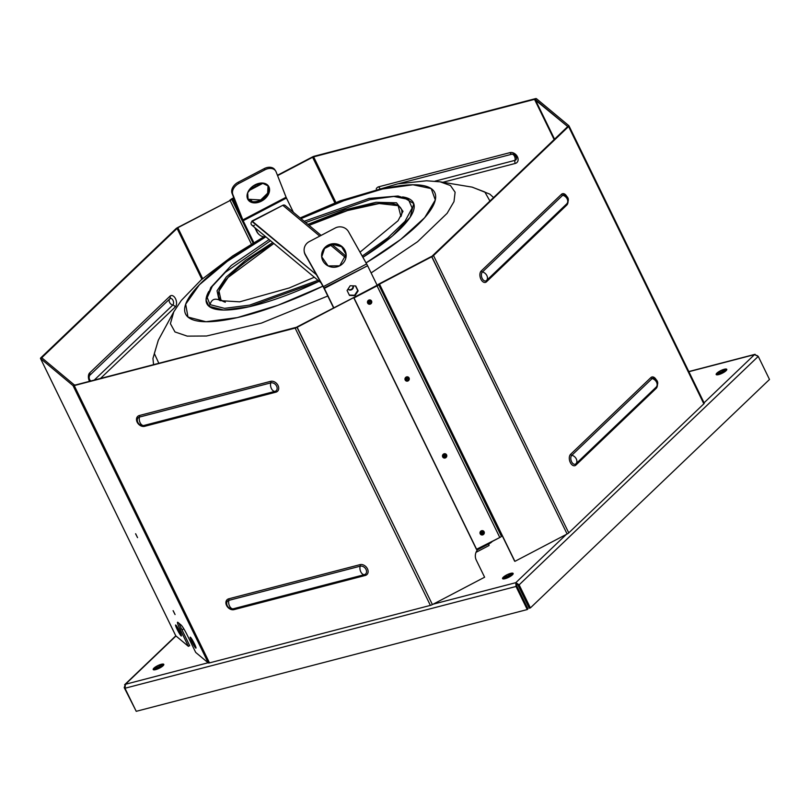 <?xml version="1.0" encoding="UTF-8"?>
<svg xmlns="http://www.w3.org/2000/svg" width="810" height="810" viewBox="0 0 810 810"><rect width="100%" height="100%" fill="white"/><g stroke="black" fill="none" stroke-linecap="round" stroke-linejoin="round"><path stroke-width="1.21" d="M717.123 374.848A5.893 1.498 154 0 1 721.437 371.871A5.893 1.498 154 0 1 726.438 370.302L717.123 374.848M503.496 578.947A5.893 1.498 154 0 1 507.819 575.971A5.893 1.498 154 0 1 512.821 574.401L503.496 578.947M154.143 669.87A5.893 1.498 154 0 1 158.456 666.893A5.893 1.498 154 0 1 163.468 665.324L154.143 669.87M175.8 635.83L40.551 358.536L42.009 357.473L42.434 358.334L42.009 357.473L40.875 357.767A2.946 0.749 -26 0 0 40.551 358.536L73.032 385.611L74.935 384.922L74.236 385.58L295.832 327.422L295.134 328.091L430.383 605.394A2.946 0.749 -26 0 0 432.398 604.584A2.946 0.749 154 0 1 430.383 605.394L209.486 662.884L74.236 385.58A2.946 0.749 154 0 1 73.032 385.611A2.946 0.749 -26 0 0 74.236 385.58L295.134 328.091A2.946 0.749 154 0 0 297.159 327.281L432.398 604.584L484.613 577.216L432.398 604.584L296.845 327.017L373.167 287.449L295.134 328.091A2.946 0.749 -26 0 0 297.159 327.281L373.167 287.449L297.159 327.281L73.032 385.611L208.281 662.914A2.946 0.749 -26 0 0 209.486 662.884L430.383 605.394L295.134 328.091L74.236 385.58L209.486 662.884A2.946 0.749 154 0 1 208.281 662.914L195.696 652.414L187.353 635.323A9.831 1.073 62.3 0 0 181.106 625.037L177.977 622.434A9.831 1.073 62.3 0 0 180.053 629.238L188.386 646.329L175.8 635.83A2.946 0.749 154 0 1 175.73 635.678A2.946 0.749 -26 0 0 175.75 635.759A2.946 0.749 -26 0 0 175.8 635.83L188.386 646.329L189.692 645.651L181.349 628.56L189.692 645.651L188.386 646.329L180.053 629.238L181.349 628.56A9.831 1.073 62.3 0 1 179.142 623.406A9.831 1.073 -117.7 0 0 181.349 628.56L180.053 629.238A9.831 1.073 62.3 0 1 177.582 622.272A9.831 1.073 62.3 0 1 177.977 622.434L181.106 625.037A9.831 1.073 62.3 0 1 187.353 635.323L195.696 652.414L208.281 662.914L73.032 385.611L40.551 358.536L175.8 635.83L124.608 684.754L125.449 684.268L124.213 687.619L125.449 684.268L175.983 635.982L125.449 684.268L124.973 688.247L516.01 586.481L515.818 582.673L433.168 604.179L515.818 582.673L519.139 584.84L758.251 356.39L754.515 354.618L757.492 355.762L754.515 354.618L704.062 402.813L754.515 354.618L688.885 371.699L755.092 354.304L688.814 371.557M183.698 628.611L182.118 630.129L183.698 628.611M125.449 684.268L208.099 662.762L125.449 684.268M515.818 582.673L566.352 534.387L515.818 582.673L516.01 586.481L516.699 585.812L515.818 582.673L518.005 585.134L529.254 608.209L530.388 607.915L519.139 584.84L518.005 585.134L529.254 608.209L530.388 607.915L769.5 379.465L530.388 607.915L519.139 584.84L515.818 582.673M718.683 374.595A5.893 1.498 154 0 1 718.915 371.628A5.893 1.498 154 0 1 726.813 369.573A5.893 1.498 154 0 1 718.683 374.595L716.172 374.524L720.809 370.585L726.772 369.35L718.683 374.595M505.065 578.694A5.893 1.498 154 0 1 505.298 575.728A5.893 1.498 154 0 1 513.186 573.672A5.893 1.498 154 0 1 505.065 578.694L502.544 578.613L507.192 574.685L513.145 573.439L505.065 578.694M155.702 669.617A5.893 1.498 154 0 1 155.935 666.65A5.893 1.498 154 0 1 163.833 664.595A5.893 1.498 154 0 1 155.702 669.617L153.191 669.536L157.839 665.607L163.792 664.372L155.702 669.617M124.213 687.619L124.74 687.487L124.213 687.619L135.867 710.593L124.213 687.619M124.973 688.247L136.222 711.322L124.973 688.247L516.01 586.481L527.259 609.555L136.222 711.322L527.259 609.555L527.958 608.887L516.699 585.812L516.01 586.481L527.259 609.555L527.958 608.887L516.699 585.812L516.436 583.949L518.005 585.134L519.139 584.84L758.251 356.39L769.5 379.465L758.251 356.39M321.114 235.396L285.312 205.548A2.359 2.268 129.8 0 0 282.801 205.305L319.748 236.115L282.801 205.305L252.335 221.272A2.359 2.268 129.8 0 0 251.272 224.441A2.359 2.268 129.8 0 0 254.391 225.342M330.207 244.833L345.89 257.904L330.207 244.833M264.354 214.69L251.991 221.484L316.447 274.722L252.335 221.272A2.359 2.268 129.8 0 0 251.829 225.129L320.993 282.801M282.801 205.305L251.971 221.029M353.261 285.859A3.2 3.068 -50.2 0 1 348.219 289.383L347.5 289.838L348.219 289.383A3.2 3.068 -50.2 0 0 353.261 285.859M347.956 289.16A3.2 3.068 129.8 0 0 352.937 285.849A3.2 3.068 -50.2 0 1 347.956 289.16M259.281 234.697A9.831 9.447 -50.2 0 1 256.709 231.508L257.135 231.852A9.831 9.447 -50.2 0 0 263.695 236.844A9.831 9.447 -50.2 0 1 257.135 231.852L256.709 231.508A9.831 9.447 129.8 0 0 259.068 234.525L259.494 234.87M256.709 231.508L254.816 227.63L256.709 231.508M257.135 231.852L255.241 227.974L257.135 231.852M210.043 304.641L224.542 308.347L249.591 305.127L318.006 280.311L249.591 305.127L224.542 308.347L210.043 304.641L208.96 306.281L206.064 300.125L208.818 291.428A114.929 29.17 154 0 0 208.96 306.281L210.043 304.641C211.4 299.7 214.397 298.131 219.034 299.923L217.04 290.8L226.263 277.02L245.602 260.263L272.707 242.544L245.602 260.263L226.263 277.02L217.04 290.8L219.034 299.923L220.948 299.994L225.332 302.201A101.311 25.707 -26 0 1 220.948 299.994L219.034 299.923C214.397 298.131 211.4 299.7 210.043 304.641L207.228 297.553L210.043 304.641M304.185 221.282L369.046 198.43L398.054 196.01L408.422 199.422L412.138 208.018L405 221.322L387.757 237.927L362.232 256.061L387.757 237.927L405 221.322L412.138 208.018L408.422 199.422L393.842 196.445L369.988 199.645L305.674 222.517M270.51 240.712L225.312 272.332L212.271 286.335L207.228 297.543M402.61 196.911L413.738 203.543L410.164 217.232L392.374 236.044L362.921 257.296A114.929 29.17 154 0 0 402.61 196.911M319.17 281.283L249.358 306.717L223.762 310.048L208.96 306.281A114.929 29.17 154 0 0 319.17 281.283M366.069 262.885A138.591 35.174 -26 0 0 431.214 188.588A138.591 35.174 -26 0 0 301.006 218.629L343.774 200.728L382.593 188.983L412.928 184.771L431.214 188.588L435.304 199.979L424.713 217.627L400.707 239.446L366.069 262.885M265.852 236.824A138.591 35.174 -26 0 0 187.971 317.064A138.591 35.174 -26 0 0 322.886 286.163L278.043 305.228L237.32 317.611L205.953 321.732L187.971 317.064L185.682 304.195L199.371 284.786L227.296 261.326L265.852 236.824M402.995 211.319L396.515 202.794L376.002 202.298L344.776 209.901L307.891 224.37L344.776 209.901L376.002 202.298L396.515 202.794L402.995 211.319L398.034 220.745L360.035 252.153M219.996 300.632L219.034 299.923L219.996 300.632L239.649 301.836L289.241 287.955L314.32 277.243M400.94 216.553L398.156 205.669L379.212 203.523L347.571 210.519L309.066 225.352A101.311 25.707 -26 0 1 400.94 216.553M273.851 243.496L228.086 277.435L218.983 291.013L220.948 299.994A101.311 25.707 -26 0 1 273.851 243.496M371.112 272.93L417.545 241.744L447.13 213.314L453.995 201.599L455.109 192.213L450.451 185.53L440.194 181.835L450.451 185.53L455.109 192.213L453.995 201.599L447.13 213.314L417.545 241.744L371.112 272.93M158.365 340.119L154.335 353.514L158.76 363.103L154.335 353.514L158.365 340.119L173.806 311.769L170.404 323.666L174.97 331.938L187.231 336.13L206.51 336.008L261.488 323.079L327.797 296.004L261.488 323.079L206.51 336.008L187.231 336.13L174.97 331.938L170.404 323.666L173.806 311.769L181.319 300.439L201.133 279.916L232.733 255.909L264.992 236.105M489.868 200.941L484.836 191.99L472.058 187.12L484.836 191.99L489.868 200.941M264.87 169.837A9.831 6.936 -34 0 1 275.592 170.88A9.831 6.936 -34 0 1 276.089 171.831L286.436 198.055L243.172 220.735L232.814 194.501A9.831 6.936 -34 0 1 238.91 183.435L264.87 169.837L264.09 168.682L264.87 169.837A9.831 6.936 -34 0 1 276.089 171.831L286.082 197.255L293.372 212.26L286.436 198.055L243.172 220.735L242.808 219.925L286.082 197.255L242.808 219.925L232.045 193.347A9.831 6.936 -34 0 1 238.13 182.28L238.91 183.435L238.13 182.28L264.09 168.682L238.13 182.28A9.831 6.936 146 0 0 232.045 193.347L242.028 218.771L232.814 194.501A9.831 6.936 -34 0 1 238.91 183.435L264.87 169.837M275.592 170.88L274.813 169.715A9.831 6.936 146 0 0 264.09 168.682A9.831 6.936 -34 0 1 275.157 170.323M260.729 199.969A12.292 8.667 146 0 0 268.07 185.541L267.634 193.205L260.729 199.969L261.508 201.123L253.712 202.854L248.113 199.827L247.678 192.729L253.459 185.773L262.086 183.03L268.495 186.097L268.606 193.965L261.508 201.123L260.729 199.969A12.292 8.667 146 0 1 247.759 199.219L260.729 199.969M242.028 218.771L243.172 220.735L242.028 218.771M261.508 201.123A12.292 8.667 146 0 0 266.065 183.971A12.292 8.667 146 0 0 247.333 193.792A12.292 8.667 146 0 0 261.508 201.123M253.824 242.575L243.172 220.735L253.824 242.575M242.757 220.391L253.631 242.686L242.757 220.391M357.726 290.537L358.142 290.881L355.013 295.62L354.598 295.265L357.726 290.537L355.479 285.94L357.726 290.537L354.598 295.265L355.013 295.62L349.485 295.417L347.075 290.486L350.203 285.748L355.732 285.95L357.726 290.537M349.323 295.073L354.598 295.265L349.323 295.073M304.155 250.857L304.206 251.404A9.831 9.426 -5.7 0 0 305.329 254.968L305.279 254.411A9.831 9.426 174.3 0 1 309.278 241.603L335.239 228.005L309.278 241.603A9.831 9.426 -5.7 0 0 305.279 254.411L323.392 286.608L366.657 263.928L348.543 231.731A9.831 9.426 -5.7 0 0 335.239 228.005A9.831 9.426 174.3 0 1 348.543 231.731L367.608 265.731L366.657 263.928L323.392 286.608L305.329 254.968L324.334 288.411L323.392 286.608L324.334 288.411L367.608 265.731L377.166 285.333L367.608 265.731L323.919 288.056L333.538 307.79L323.443 287.155L305.329 254.968A9.831 9.426 -5.7 0 1 304.185 251.13M339.704 265.812A12.292 11.786 174.3 0 1 321.61 255.221A12.292 11.786 174.3 0 1 340.352 245.4A12.292 11.786 174.3 0 1 339.704 265.812L328.101 265.923L321.661 256.699L324.415 248.052L332.718 243.749L341.709 246.321L346.113 254.259L339.704 265.812M346.143 254.532L341.648 246.787L332.768 244.306L324.567 248.498L321.702 256.983A12.292 11.786 174.3 0 1 332.768 244.306A12.292 11.786 174.3 0 1 346.143 254.532M333.74 307.689L324.334 288.411L333.74 307.689M358.142 290.881L355.013 295.62L349.485 295.417L347.075 290.486L350.203 285.748L355.732 285.95L358.142 290.881M492.277 541.444A9.831 9.447 -50.2 0 1 489.625 543.449L477.444 549.828L489.625 543.449A9.831 9.447 -50.2 0 0 492.277 541.444M480.117 533.608A2.066 1.984 129.8 0 0 482.578 530.651L480.117 533.608M442.604 456.698A2.066 1.984 129.8 0 0 445.065 453.742L442.604 456.698M482.861 530.722L480.229 533.881A2.066 1.984 129.8 0 0 482.861 530.722M445.358 453.813L442.726 456.972A2.066 1.984 129.8 0 0 445.358 453.813M476.017 552.339L489.007 545.535A5.893 0.648 -117.7 0 0 488.673 543.945A5.893 0.648 62.3 0 1 488.774 545.434M482.811 531.684L482.294 530.621L482.811 531.684M445.298 454.774L444.781 453.711L445.298 454.774M567.456 126.816L431.862 256.689A2.946 0.749 -26 0 0 433.522 255.575L568.762 532.869L703.839 403.825L568.59 126.522L433.522 255.575L379.343 283.783A2.946 0.749 -26 0 0 377.693 284.907A2.946 0.749 154 0 1 379.343 283.783L514.593 561.087L502.251 535.795L514.907 561.35L567.111 533.992A2.946 0.749 -26 0 0 568.762 532.869A2.946 0.749 154 0 1 567.111 533.992L514.907 561.35L502.402 535.714L501.572 536.271L502.402 535.714L379.343 283.783L431.558 256.426L567.111 533.992L431.862 256.689L379.657 284.047L431.862 256.689A2.946 0.749 154 0 0 433.522 255.575L568.59 126.522A2.946 0.749 -26 0 0 568.914 125.752L567.456 126.816L568.59 126.522L703.839 403.825A2.946 0.749 -26 0 0 704.214 403.127A2.946 0.749 -26 0 0 704.153 403.056A2.946 0.749 154 0 1 703.839 403.825L568.762 532.869L433.522 255.575L432.378 255.869L568.914 125.752A2.946 0.749 154 0 1 568.964 125.823A2.946 0.749 154 0 1 568.59 126.522L567.456 126.816M378.726 186.796A2.946 1.772 75.4 0 0 379.677 188.011A2.946 1.772 -104.6 0 1 378.726 186.796A6.217 4.708 -133.7 0 0 376.225 188.943A6.217 4.708 -133.7 0 1 378.726 186.796L510.006 152.624A2.946 1.772 75.4 0 0 511.94 154.183A2.946 1.772 -104.6 0 1 510.006 152.624L378.726 186.796M398.368 183.738L511.94 154.183A3.554 2.693 46.3 0 1 512.457 154.102A3.554 2.693 46.3 0 1 516.557 158.395A3.554 2.693 46.3 0 1 514.947 160.36A2.946 1.772 75.4 0 0 515.281 163.438A6.217 4.708 -133.7 0 0 517.448 156.786A6.217 4.708 -133.7 0 0 510.006 152.624A6.217 4.708 -133.7 0 1 517.448 156.786A6.217 4.708 -133.7 0 1 515.281 163.438A2.946 1.772 -104.6 0 1 514.947 160.36L435 181.167L514.947 160.36A3.928 2.369 75.4 0 0 514.502 156.259A3.928 2.369 75.4 0 0 511.94 154.183A3.554 2.693 46.3 0 1 512.457 154.102C514.37 153.991 515.737 155.419 516.557 158.395A3.554 2.693 46.3 0 1 514.947 160.36A3.928 2.369 -104.6 0 0 514.502 156.259A3.928 2.369 -104.6 0 0 511.94 154.183L398.368 183.738M442.878 182.28L515.281 163.438L442.878 182.28M534.529 99.367L554.131 139.553L534.529 99.367L535.137 99.357L554.546 139.158L535.137 99.357L536.433 98.678L568.914 125.752L536.433 98.678A2.946 0.749 -26 0 0 535.228 98.709L534.529 99.367L567.648 126.512L535.137 99.357L536.433 98.678A2.946 0.749 154 0 0 535.228 98.709L314.331 156.198L535.228 98.709L313.632 156.867L335.887 202.49L313.632 156.867L314.331 156.198A2.946 0.749 -26 0 0 312.306 157.008L534.529 99.367M575.88 465.102A6.217 3.746 -104.6 0 1 570.301 462.5A6.217 3.746 -104.6 0 1 570.604 454.288A1.478 1.114 -133.7 0 0 571.819 455.281A4.88 2.936 75.4 0 0 571.587 461.73A4.88 2.936 75.4 0 0 575.961 463.776A1.478 1.114 -133.7 0 0 575.88 465.102A1.478 1.114 46.3 0 1 575.961 463.776L656.242 387.079A4.88 2.936 75.4 0 0 656.333 386.977C658.763 383.221 657.993 380.275 654.034 378.149A4.88 2.936 75.4 0 0 652.101 378.584L571.819 455.281A1.478 1.114 46.3 0 1 570.604 454.288L650.886 377.592A1.478 1.114 -133.7 0 0 652.101 378.584A1.478 1.114 46.3 0 1 650.886 377.592A6.217 3.746 -104.6 0 1 655.867 379.161A6.217 3.746 -104.6 0 0 650.886 377.592L570.604 454.288A6.217 3.746 -104.6 0 0 570.301 462.5A6.217 3.746 -104.6 0 0 575.88 465.102L656.151 388.405A1.478 1.114 46.3 0 1 656.242 387.079A1.478 1.114 -133.7 0 0 656.151 388.405L575.88 465.102M657.437 385.206A6.217 3.746 -104.6 0 1 656.151 388.405A6.217 3.746 -104.6 0 0 657.437 385.206M654.034 378.149A4.88 2.936 75.4 0 0 652.101 378.584L571.819 455.281A5.407 4.09 46.3 0 1 576.285 458.905A5.407 4.09 46.3 0 1 575.961 463.776L656.242 387.079A5.407 4.09 -133.7 0 0 656.556 382.209A5.407 4.09 -133.7 0 0 652.101 378.584A5.407 4.09 46.3 0 1 656.556 382.209A5.407 4.09 46.3 0 1 656.242 387.079A4.88 2.936 75.4 0 0 656.333 386.977M571.819 455.281A4.88 2.936 75.4 0 0 571.587 461.73A4.88 2.936 75.4 0 0 575.961 463.776A5.407 4.09 -133.7 0 0 576.285 458.905A5.407 4.09 -133.7 0 0 571.819 455.281M566.929 203.685A4.88 2.936 75.4 0 1 566.838 203.776A1.478 1.114 46.3 0 0 566.757 205.102A6.217 3.746 -104.6 0 0 568.033 201.903A6.217 3.746 -104.6 0 1 566.757 205.102L486.476 281.799A6.217 3.746 -104.6 0 1 480.907 279.207A6.217 3.746 -104.6 0 1 481.201 270.996L561.482 194.299A6.217 3.746 -104.6 0 1 566.463 195.868A6.217 3.746 -104.6 0 0 561.482 194.299A1.478 1.114 -133.7 0 0 562.697 195.281L482.426 271.978A4.88 2.936 75.4 0 0 482.183 278.427A4.88 2.936 75.4 0 0 486.567 280.473A1.478 1.114 -133.7 0 0 486.476 281.799A6.217 3.746 -104.6 0 1 480.907 279.207A6.217 3.746 -104.6 0 1 481.201 270.996A1.478 1.114 -133.7 0 0 482.426 271.978A1.478 1.114 46.3 0 1 481.201 270.996L561.482 194.299A1.478 1.114 46.3 0 0 562.697 195.281L482.426 271.978A5.407 4.09 46.3 0 1 486.881 275.602A5.407 4.09 46.3 0 1 486.567 280.473L566.838 203.776A4.88 2.936 75.4 0 0 566.939 203.685C569.359 199.918 568.6 196.982 564.641 194.856A4.88 2.936 75.4 0 0 562.697 195.281A5.407 4.09 46.3 0 1 567.152 198.906A5.407 4.09 46.3 0 1 566.838 203.776A1.478 1.114 -133.7 0 0 566.757 205.102L486.476 281.799A1.478 1.114 46.3 0 1 486.567 280.473L566.838 203.776A5.407 4.09 -133.7 0 0 567.152 198.906A5.407 4.09 -133.7 0 0 562.697 195.281A4.88 2.936 75.4 0 1 564.641 194.856M482.426 271.978A4.88 2.936 75.4 0 0 482.183 278.427A4.88 2.936 75.4 0 0 486.567 280.473A5.407 4.09 -133.7 0 0 486.881 275.602A5.407 4.09 -133.7 0 0 482.426 271.978M476.442 549.322L499.8 537.496A2.946 0.749 -26 0 0 501.451 536.382L378.827 284.604L377.571 285.019L379.657 284.047L378.827 284.604L501.451 536.382L378.705 284.725L377.055 285.839A2.946 0.749 -26 0 0 378.705 284.725A2.946 0.749 154 0 1 377.055 285.839L499.8 537.496A2.946 0.749 -26 0 0 501.451 536.382L378.705 284.725L377.571 285.019L353.697 297.655L377.055 285.839L499.8 537.496L476.746 549.575L354.01 297.918L377.055 285.839L353.697 297.655L476.442 549.322M249.004 190.178L262.612 183.05L249.004 190.178M277.445 175.274L312.306 157.008A2.946 0.749 154 0 1 314.331 156.198L277.445 175.274M251.849 201.528A2.207 2.126 129.8 0 0 251.313 200.566A2.207 2.126 -50.2 0 1 251.849 201.528L251.313 200.566L251.849 201.528M480.583 534.357A2.207 2.126 129.8 0 0 483.398 530.975A2.207 2.126 -50.2 0 1 480.583 534.357L483.398 530.975L480.583 534.357M443.07 457.447A2.207 2.126 129.8 0 0 445.895 454.066A2.207 2.126 -50.2 0 1 443.07 457.447L445.895 454.066L443.07 457.447M405.557 380.538A2.207 2.126 129.8 0 0 408.382 377.156A2.207 2.126 -50.2 0 1 405.557 380.538L408.382 377.156L405.557 380.538M368.054 303.639A2.207 2.126 129.8 0 0 370.869 300.257A2.207 2.126 -50.2 0 1 368.054 303.639L370.869 300.257L368.054 303.639M368.682 300.156L371.031 300.378L368.196 303.77L368.682 300.156A2.207 2.126 129.8 0 0 368.398 303.922A2.207 2.126 129.8 0 0 371.77 302.15A2.207 2.126 129.8 0 0 368.682 300.156M249.156 200.445L251.475 200.688L252.092 201.579A2.207 2.126 129.8 0 0 249.156 200.445M406.195 377.055L408.544 377.288L405.709 380.68L406.195 377.055A2.207 2.126 129.8 0 0 405.911 380.832A2.207 2.126 129.8 0 0 409.283 379.06A2.207 2.126 129.8 0 0 406.195 377.055M443.698 453.964L446.057 454.197L443.222 457.589L443.698 453.964A2.207 2.126 129.8 0 0 443.424 457.741A2.207 2.126 129.8 0 0 446.796 455.969A2.207 2.126 129.8 0 0 443.698 453.964M481.211 530.874L483.57 531.097L480.735 534.499L481.211 530.874A2.207 2.126 129.8 0 0 480.927 534.64A2.207 2.126 129.8 0 0 484.309 532.879A2.207 2.126 129.8 0 0 481.211 530.874M704.153 403.056L568.985 125.904M334.874 202.895L312.619 157.272L334.874 202.895M248.609 190.816L263.291 183.121L248.609 190.816M277.587 175.628L312.619 157.272L277.587 175.628M169.968 296.187A2.946 2.228 46.3 0 1 169.796 298.85A3.554 2.136 -104.6 0 1 172.986 300.328A3.554 2.136 -104.6 0 1 172.814 305.026A2.946 2.228 46.3 0 1 175.244 307A6.217 3.746 75.4 0 0 175.547 298.789A6.217 3.746 75.4 0 0 169.968 296.187L89.697 372.883A6.217 3.746 75.4 0 0 89.424 381.145A6.217 3.746 75.4 0 1 89.697 372.883A2.946 2.228 46.3 0 1 89.525 375.536A2.946 2.228 -133.7 0 0 89.697 372.883L169.968 296.187A2.946 2.228 -133.7 0 1 169.796 298.85A3.928 2.977 -133.7 0 0 169.573 302.383A3.928 2.977 -133.7 0 0 172.814 305.026L94.527 379.819L172.814 305.026A3.928 2.977 46.3 0 1 169.573 302.383A3.928 2.977 46.3 0 1 169.796 298.85A3.554 2.136 -104.6 0 1 172.986 300.328A3.554 2.136 -104.6 0 1 172.814 305.026A2.946 2.228 -133.7 0 1 175.244 307A6.217 3.746 75.4 0 0 175.547 298.789A6.217 3.746 75.4 0 0 169.968 296.187M100.713 378.209L175.244 307L100.713 378.209M90.092 380.973L89.08 377.926L89.454 375.607A3.554 2.136 -104.6 0 1 89.525 375.536L169.796 298.85L89.525 375.536A3.928 2.977 -133.7 0 0 89.404 375.678A3.928 2.977 46.3 0 1 89.525 375.536A3.554 2.136 -104.6 0 0 89.454 375.607A3.554 2.136 -104.6 0 0 89.849 381.034M90.69 380.811A3.928 2.977 46.3 0 1 89.272 379.039A3.928 2.977 -133.7 0 0 90.69 380.811M177.086 228.42L201.882 279.258L177.086 228.42L177.906 227.863L202.652 278.589L177.603 227.6A2.946 0.749 -26 0 0 175.942 228.714L230.121 200.495L251.363 244.053L230.121 200.495A2.946 0.749 -26 0 0 231.771 199.381A2.946 0.749 154 0 1 230.121 200.495L177.603 227.6A2.946 0.749 154 0 0 175.942 228.714L40.875 357.767L175.942 228.714L177.086 228.42L42.009 357.473L177.086 228.42M139.33 415.52L270.611 381.348A1.478 0.891 -104.6 0 1 270.783 382.887L139.502 417.059A1.478 0.891 75.4 0 0 139.33 415.52A1.478 0.891 -104.6 0 1 139.502 417.059A4.88 3.696 -133.7 0 0 137.285 419.752A4.88 3.696 -133.7 0 0 142.924 425.655A4.88 3.696 -133.7 0 0 143.643 425.544L274.924 391.382A4.88 3.696 -133.7 0 0 276.625 386.147A4.88 3.696 -133.7 0 0 270.783 382.887A1.478 0.891 75.4 0 0 270.611 381.348A6.217 4.708 46.3 0 1 278.053 385.499A6.217 4.708 46.3 0 1 275.886 392.161A1.478 0.891 75.4 0 0 274.924 391.382A1.478 0.891 -104.6 0 1 275.886 392.161L144.605 426.323A1.478 0.891 75.4 0 0 143.643 425.544A1.478 0.891 -104.6 0 1 144.605 426.323A6.217 4.708 46.3 0 1 137.163 422.172A6.217 4.708 46.3 0 1 139.33 415.52L270.611 381.348A6.217 4.708 46.3 0 1 278.053 385.499A6.217 4.708 46.3 0 1 275.886 392.161L144.605 426.323A6.217 4.708 46.3 0 1 137.163 422.172A6.217 4.708 46.3 0 1 139.33 415.52M274.924 391.382A4.88 3.696 -133.7 0 0 276.625 386.147A4.88 3.696 -133.7 0 0 270.783 382.887A5.407 3.26 75.4 0 0 271.391 388.527A5.407 3.26 75.4 0 0 274.924 391.382A5.407 3.26 -104.6 0 1 271.391 388.527A5.407 3.26 -104.6 0 1 270.783 382.887L139.502 417.059A5.407 3.26 75.4 0 0 140.11 422.699A5.407 3.26 75.4 0 0 143.643 425.544L274.924 391.382M228.734 598.813L360.015 564.651A6.217 4.708 46.3 0 1 367.457 568.802A6.217 4.708 46.3 0 1 365.29 575.454L234.009 609.626A6.217 4.708 46.3 0 1 226.567 605.475A6.217 4.708 46.3 0 1 228.734 598.813L360.015 564.651A1.478 0.891 -104.6 0 1 360.187 566.19L228.896 600.352A1.478 0.891 75.4 0 0 228.734 598.813A1.478 0.891 -104.6 0 1 228.896 600.352A4.88 3.696 -133.7 0 0 226.678 603.055A4.88 3.696 -133.7 0 0 232.318 608.958A4.88 3.696 -133.7 0 0 233.047 608.847L364.328 574.675A4.88 3.696 -133.7 0 0 366.029 569.45A4.88 3.696 -133.7 0 0 360.187 566.19A1.478 0.891 75.4 0 0 360.015 564.651A6.217 4.708 46.3 0 1 367.457 568.802A6.217 4.708 46.3 0 1 365.29 575.454A1.478 0.891 75.4 0 0 364.328 574.675A1.478 0.891 -104.6 0 1 365.29 575.454L234.009 609.626A1.478 0.891 75.4 0 0 233.047 608.847A1.478 0.891 -104.6 0 1 234.009 609.626A6.217 4.708 46.3 0 1 226.567 605.475A6.217 4.708 46.3 0 1 228.734 598.813M364.328 574.675A4.88 3.696 -133.7 0 0 366.029 569.45A4.88 3.696 -133.7 0 0 360.187 566.19A5.407 3.26 75.4 0 0 360.794 571.83A5.407 3.26 75.4 0 0 364.328 574.675A5.407 3.26 -104.6 0 1 360.794 571.83A5.407 3.26 -104.6 0 1 360.187 566.19L228.896 600.352A5.407 3.26 75.4 0 0 229.513 605.991A5.407 3.26 75.4 0 0 233.047 608.847L364.328 574.675M139.502 417.059A4.88 3.696 -133.7 0 0 137.285 419.752C137.396 423.427 139.269 425.392 142.914 425.655A4.88 3.696 -133.7 0 0 143.643 425.544A5.407 3.26 -104.6 0 1 140.11 422.699A5.407 3.26 -104.6 0 1 139.502 417.059M228.896 600.352A4.88 3.696 -133.7 0 0 226.678 603.055C226.79 606.72 228.673 608.695 232.318 608.958A4.88 3.696 -133.7 0 0 233.047 608.847A5.407 3.26 -104.6 0 1 229.513 605.991A5.407 3.26 -104.6 0 1 228.896 600.352M476.28 560.125A9.831 9.447 -50.2 0 1 478.518 548.654A9.831 9.447 -50.2 0 0 476.28 560.125L484.613 577.216L476.28 560.125M253.064 243.03L231.771 199.381L253.064 243.03M253.196 242.949L231.771 199.381L232.723 198.713L240.074 213.789L232.409 198.45A2.946 0.749 -26 0 0 230.759 199.564L231.893 199.27L230.759 199.564A2.946 0.749 154 0 1 232.409 198.45L233.908 198.096L231.893 199.27L253.196 242.949M173.178 610.699L175.061 614.547L173.097 610.669M135.675 533.79L137.548 537.637L135.584 533.76M175.881 625.128A6.146 0.668 62.3 0 1 180.924 634.078A6.146 0.668 62.3 0 1 178.656 632.195A6.146 0.668 62.3 0 1 175.881 625.128L179.445 630.858L181.339 635.911L177.896 630.777L175.881 625.128M190.492 637.298A6.146 0.668 62.3 0 1 195.524 646.258A6.146 0.668 62.3 0 1 193.266 644.375A6.146 0.668 62.3 0 1 190.492 637.298L194.046 643.029L195.949 648.081L192.496 642.958L190.492 637.298M251.576 201.467L251.14 200.465A2.207 2.126 -50.2 0 1 251.576 201.467M405.425 380.386L408.2 377.055A2.207 2.126 -50.2 0 1 405.425 380.386M367.912 303.477L370.697 300.145A2.207 2.126 -50.2 0 1 367.912 303.477M442.938 457.296L445.713 453.964A2.207 2.126 -50.2 0 1 442.938 457.296M480.451 534.205L483.226 530.874A2.207 2.126 -50.2 0 1 480.451 534.205M230.637 199.685L229.807 200.242L230.637 199.685M41.857 357.848L40.875 357.767A2.946 0.749 154 0 0 40.5 358.466A2.946 0.749 154 0 0 40.551 358.536L41.857 357.848L74.328 384.932L41.857 357.848M255.454 186.371L249.49 189.499L255.454 186.371M233.766 197.741L232.409 198.45L233.766 197.741M331.938 244.417L346.143 256.264M269.112 239.547L231.306 265.407L210.782 287.52L207.228 297.553M472.058 187.12L440.194 181.835L426.526 180.782L397.578 183.89L340.089 200.88L300.166 217.93M493.482 197.488L489.837 194.147L472.24 187.15M153.546 364.459L152.948 358.455L158.274 340.281M512.457 154.102C515.109 154.295 516.476 155.722 516.557 158.395M704.214 403.127L568.964 125.823M175.75 635.759L40.5 358.466"/></g></svg>
